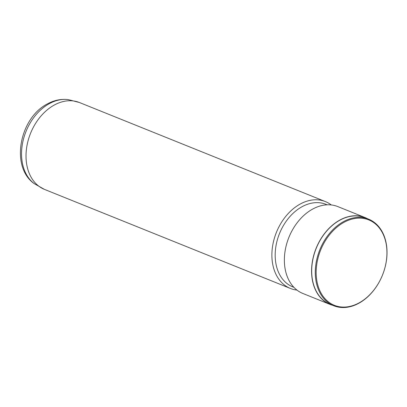 <?xml version="1.0" encoding="UTF-8"?>
<svg xmlns="http://www.w3.org/2000/svg" width="407" height="407" viewBox="0 0 407 407"><rect width="100%" height="100%" fill="white"/><g stroke="black" fill="none" stroke-linecap="round" stroke-linejoin="round"><path stroke-width="0.61" d="M343.879 222.395A46.042 33.343 111.9 0 0 317.002 281.644A46.042 33.343 111.9 0 0 359.223 302.813A46.042 33.343 111.9 0 0 386.101 243.564A46.042 33.343 111.9 0 0 343.879 222.395M343.381 221.688A46.668 33.796 111.9 0 0 315.654 266.01A46.668 33.796 111.9 0 0 333.715 305.733A46.668 33.796 111.9 0 0 358.928 303.2A46.668 33.796 111.9 0 0 386.65 258.872A46.668 33.796 111.9 0 0 368.589 219.154A46.668 33.796 111.9 0 0 343.381 221.688M368.589 219.154L364.993 217.704A46.668 33.796 111.9 0 0 339.784 220.238A46.668 33.796 111.9 0 0 312.062 264.565A46.668 33.796 111.9 0 0 330.123 304.283L333.715 305.733M331.257 204.95A46.825 33.908 111.9 0 0 325.366 201.577A46.825 33.908 111.9 0 0 300.071 204.121A46.825 33.908 111.9 0 0 272.258 248.591A46.825 33.908 111.9 0 0 290.374 288.441A46.825 33.908 111.9 0 0 296.962 290.094M327.152 204.818L325.987 204.35A44.485 32.214 111.9 0 0 301.958 206.766A44.485 32.214 111.9 0 0 275.534 249.013A44.485 32.214 111.9 0 0 292.75 286.874L293.91 287.342M367.562 218.737A46.825 33.908 111.9 0 0 365.054 217.562L337.846 206.603A46.825 33.908 111.9 0 0 312.551 209.147A46.825 33.908 111.9 0 0 284.737 253.617A46.825 33.908 111.9 0 0 302.859 293.467L330.062 304.431A46.825 33.908 111.9 0 0 332.687 305.316M365.054 217.562A46.825 33.908 111.9 0 0 339.759 220.106A46.825 33.908 111.9 0 0 311.94 264.575A46.825 33.908 111.9 0 0 330.062 304.431M49.298 103.673A46.123 33.405 111.9 0 0 22.522 143.371A46.123 33.405 111.9 0 0 34.356 183.72C10.017 166.926 19.607 118.01 47.349 103.943C54.111 100.214 61.07 98.769 68.234 99.608A46.123 33.405 111.9 0 0 49.298 103.673M325.366 201.577L79.502 102.544A46.825 33.908 111.9 0 0 79.355 102.488A46.825 33.908 111.9 0 0 54.207 105.087A46.825 33.908 111.9 0 0 26.404 149.455A46.825 33.908 111.9 0 0 44.368 189.352A46.825 33.908 111.9 0 0 44.516 189.413L290.374 288.441M34.356 183.72L44.368 189.352M68.234 99.608L79.355 102.488"/></g></svg>
